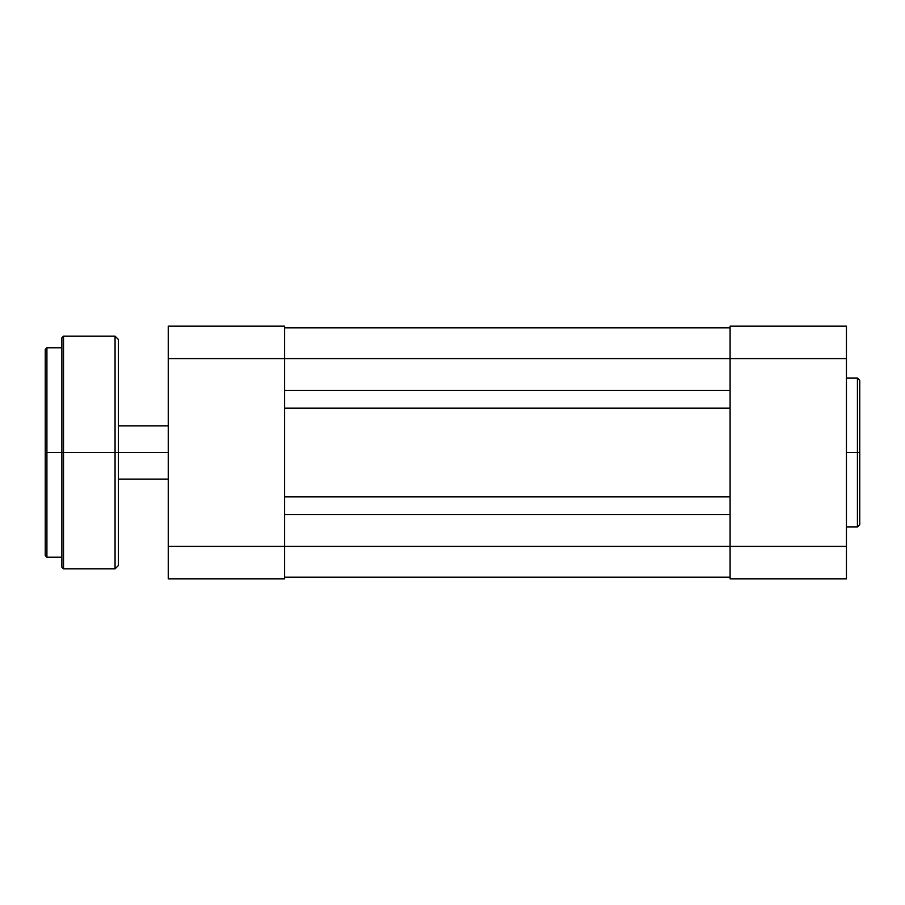 <?xml version="1.0" encoding="UTF-8"?>
<svg xmlns="http://www.w3.org/2000/svg" width="905" height="905" viewBox="0 0 905 905"><rect width="100%" height="100%" fill="white"/><g stroke="black" fill="none" stroke-linecap="round" stroke-linejoin="round"><path stroke-width="1.36" d="M859.75 452.5L859.75 380.36L859.75 452.5L859.75 380.36L857.42 378.03L857.42 452.5L857.42 378.03L857.42 452.5L859.75 452.5L859.75 524.64L859.75 452.5L846.447 452.5L857.42 452.5L857.42 526.97L857.42 452.5L857.42 526.97L859.75 524.64L859.75 452.5M846.447 578.827L846.447 326.173L730.097 326.173L730.097 546.416L846.447 546.416L846.447 358.584L730.097 358.584L730.097 578.827L846.447 578.827L730.097 578.827L730.097 546.416L284.611 546.416L284.611 358.584L846.447 358.584L846.447 326.173L730.097 326.173L730.097 358.584L284.611 358.584L284.611 326.173L168.251 326.173L168.251 578.827L284.611 578.827L284.611 358.584L168.251 358.584L168.251 546.416L284.611 546.416L168.251 546.416L168.251 578.827L284.611 578.827L284.611 546.416L846.447 546.416L846.447 578.827M284.611 577.164L730.097 577.164L284.611 577.164M284.611 514.504L730.097 514.504L284.611 514.504M730.097 496.879L284.611 496.879L730.097 496.879M284.611 408.121L730.097 408.121L284.611 408.121M730.097 390.496L284.611 390.496L730.097 390.496M730.097 327.836L284.611 327.836L730.097 327.836M168.251 358.584L284.611 358.584L284.611 326.173L168.251 326.173L168.251 358.584M118.385 452.5L168.251 452.5L118.385 452.5L118.385 339.466L118.385 452.5L118.385 339.466L115.059 336.14L115.059 452.5L115.059 336.14L115.059 452.5L118.385 452.5L118.385 565.535L118.385 452.5L63.531 452.5L63.531 336.14L63.531 452.5L115.059 452.5L115.059 568.86L115.059 452.5L115.059 568.86L118.385 565.535L118.385 452.5M61.868 566.643L61.868 452.5L61.868 567.197L61.868 452.5L63.531 452.5L63.531 568.86L63.531 336.14L61.868 337.803L61.868 452.5L46.913 452.5L46.913 347.78L45.25 349.443L45.25 452.5L45.25 349.443L45.25 452.5L46.913 452.5L46.913 347.78L46.913 452.5L61.868 452.5L61.868 337.803L61.868 452.5L63.531 452.5L63.531 568.86L115.059 568.86M45.25 555.059L45.25 452.5L45.25 555.557L45.25 452.5L46.913 452.5L46.913 557.22L46.913 452.5L46.913 557.22L61.868 557.22M846.447 378.03L857.42 378.03M846.447 526.97L857.42 526.97M168.251 425.904L118.385 425.904M168.251 479.096L118.385 479.096M46.913 347.78L61.868 347.78M63.531 336.14L115.059 336.14M63.531 568.86L61.868 567.197M46.913 557.22L45.25 555.557"/></g></svg>
